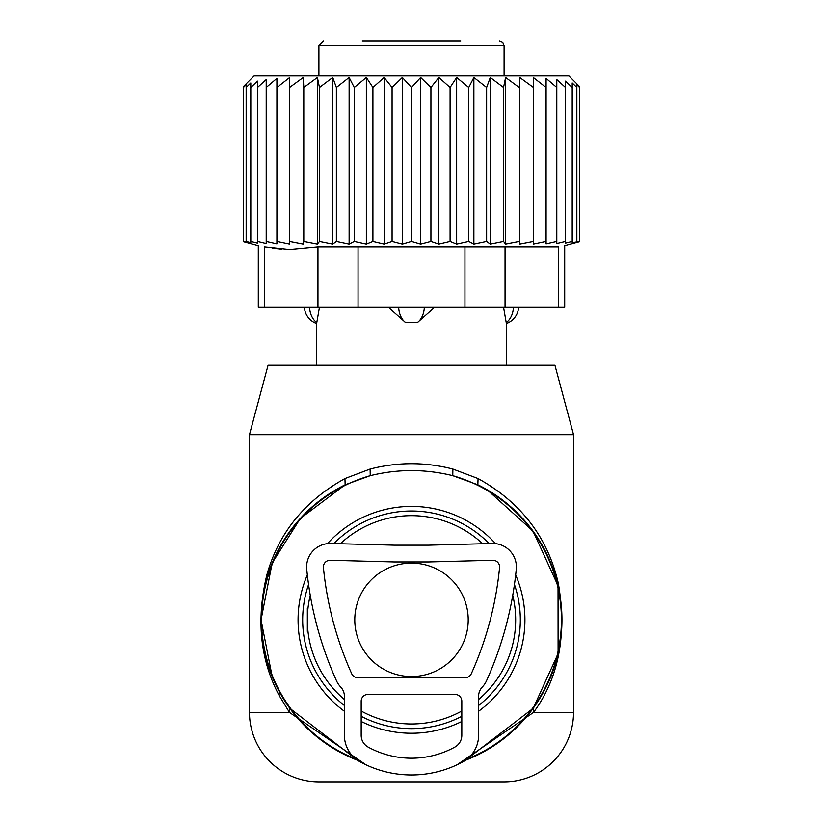 <?xml version="1.0" encoding="UTF-8"?>
<svg xmlns="http://www.w3.org/2000/svg" width="823" height="823" viewBox="0 0 823 823"><rect width="100%" height="100%" fill="white"/><g stroke="black" fill="none" stroke-linecap="round" stroke-linejoin="round"><path stroke-width="1.23" d="M482.669 543.766A104.161 104.161 0 0 0 340.331 543.766M310.261 595.317A104.161 104.161 0 0 0 344.405 699.499M361.184 711.021A104.161 104.161 0 0 0 461.816 711.021M478.595 699.499A104.161 104.161 0 0 0 512.739 595.317M457.053 764.783L533.551 712.409L533.17 708.325L465.365 760.308A150.455 150.455 0 0 0 477.844 484.788L452.763 475.673C425.254 468.884 397.746 468.884 370.237 475.673L345.156 484.788A150.455 150.455 0 0 0 357.635 760.308L289.83 708.325L277.69 688.604M504.088 781.85L318.913 781.85A69.441 69.441 0 0 1 249.472 712.409L249.472 434.647L268.082 365.206L554.918 365.206L573.528 434.647L573.528 712.409A69.441 69.441 0 0 1 504.088 781.85M573.528 434.647L249.472 434.647M272.197 676.66L261.045 619.863L272.166 563.045L300.272 518.511L345.156 484.788L344.94 478.554C304.685 500.909 278.688 532.923 266.93 574.598C256.056 619.421 260.099 659.655 279.048 695.281L289.449 712.409L365.947 764.783M533.17 708.325L558.097 653.668L558.035 585.709L533.026 531.113L487.113 489.747L477.844 484.788L478.06 478.554L452.887 469.048C425.296 461.909 397.704 461.909 370.113 469.048L344.94 478.554M573.528 712.409L533.551 712.409C558.776 677.915 567.047 634.975 558.375 583.6C547.871 537.47 521.103 502.452 478.06 478.554M249.472 712.409L289.449 712.409L289.83 708.325M370.113 469.048L370.237 475.673A149.94 149.94 0 0 0 355.999 759.104M452.887 469.048L452.763 475.673A149.94 149.94 0 0 1 467.001 759.104M354.785 619.822A56.705 56.705 0 0 0 411.5 676.537A56.705 56.705 0 0 0 468.205 619.822A56.705 56.705 0 0 0 411.5 563.117A56.705 56.705 0 0 0 354.785 619.822M558.498 307.339L564.701 307.339L564.701 245.635L579.577 241.653L579.577 86.549L568.899 75.87L254.101 75.87L243.423 86.549L243.423 241.653L258.299 245.635L258.299 307.339L264.502 307.339L264.502 246.807C256.272 245.244 256.272 245.244 264.502 246.807C256.272 245.244 256.272 245.244 264.502 246.807L289.583 249.462L317.956 246.807L558.498 246.807C566.728 245.244 566.728 245.244 558.498 246.807C566.728 245.244 566.728 245.244 558.498 246.807L558.498 307.339L505.044 307.339L505.044 246.807M289.542 87.444L303.286 77.434L303.286 244.092L289.542 241.406L289.542 77.568L276.909 87.444L276.909 78.339L266.21 87.444L266.21 79.543L257.496 87.444L257.496 81.086L250.799 87.444L250.799 82.907L246.159 87.444L246.159 84.718L243.423 87.444M243.423 241.406L246.159 242.137L246.159 87.444M246.159 241.406L250.799 242.62L250.799 87.444M250.799 241.406L257.496 243.114L257.496 87.444M257.496 241.406L266.21 243.526L266.21 87.444M519.714 244.092L519.714 77.434L519.714 244.092L533.458 241.406L533.458 244.061L546.091 241.406L546.091 243.845L556.79 241.406L556.79 243.526L565.504 241.406L565.504 243.114L572.201 241.406L572.201 242.62L579.577 241.406M505.61 244.092L503.532 241.406L503.532 87.444L505.61 77.434L505.61 244.092L519.21 241.406M490.261 244.092L486.63 241.406L486.63 87.444L490.261 77.434L490.261 244.092L503.532 241.406M473.873 244.092L468.74 241.406L468.74 87.444L473.873 77.434L473.873 244.092L486.63 241.406M456.652 244.092L450.088 241.406L450.088 87.444L456.652 77.434L456.652 244.092L468.74 241.406M438.834 244.092L430.923 241.406L430.923 87.444L438.834 77.434L438.834 244.092L450.088 241.406M420.646 244.092L411.5 241.406L411.5 87.444L420.646 77.434L420.646 244.092L430.923 241.406M402.354 244.092L392.077 241.406L392.077 87.444L402.354 77.434L402.354 244.092L411.5 241.406M384.166 244.092L372.912 241.406L372.912 87.444L384.166 77.434L384.166 244.092L392.077 241.406M366.348 244.092L354.26 241.406L354.26 87.444L366.348 77.434L366.348 244.092L372.912 241.406M349.127 244.092L336.37 241.406L336.37 87.444L349.127 77.434L349.127 244.092L354.26 241.406M332.739 244.092L319.468 241.406L319.468 87.444L332.739 77.434L332.739 244.092L336.37 241.406M317.39 244.092L303.79 241.406L303.79 87.444L317.39 77.434L317.39 244.092L319.468 241.406M303.286 244.092L303.79 241.406M266.21 241.406L276.909 243.845L276.909 241.406L289.542 244.061L289.542 241.406M572.201 241.406L572.201 82.907L576.841 87.444L576.841 84.718L576.841 241.406M572.201 82.907L572.201 87.444L565.504 81.086L565.504 241.406M565.504 81.086L565.504 87.444L556.79 79.543L556.79 241.406M556.79 87.444L546.091 78.339L546.091 241.406M546.091 87.444L533.458 77.568L533.458 241.406M276.909 241.406L276.909 87.444M505.044 307.339L264.502 307.339M281.816 249.132L272.104 248.083M303.286 77.434L303.79 87.444M317.39 77.434L319.468 87.444M332.739 77.434L336.37 87.444M349.127 77.434L354.26 87.444M366.348 77.434L372.912 87.444M384.166 77.434L392.077 87.444M402.354 77.434L411.5 87.444M420.646 77.434L430.923 87.444M438.834 77.434L450.088 87.444M456.652 77.434L468.74 87.444M473.873 77.434L486.63 87.444M490.261 77.434L503.532 87.444M505.61 77.434L519.21 87.444M519.714 77.434L533.458 87.444M576.841 84.718L579.577 87.444M478.595 696.309L478.595 735.33A30.194 30.194 0 0 1 462.917 761.8A106.939 106.939 0 0 1 360.083 761.8A30.194 30.194 0 0 1 344.405 735.33L344.405 696.309A13.415 13.415 0 0 0 340.753 687.092A23.486 23.486 0 0 1 336.412 680.621A355.68 355.68 0 0 1 306.732 569.279A23.486 23.486 0 0 1 330.712 543.509L394.495 545.176L428.505 545.176L492.288 543.509A23.486 23.486 0 0 1 516.268 569.279A355.68 355.68 0 0 1 486.588 680.621A23.486 23.486 0 0 1 482.247 687.092A13.415 13.415 0 0 0 478.595 696.309M461.816 735.33L461.816 701.175A6.707 6.707 0 0 0 455.109 694.458L367.891 694.458A6.707 6.707 0 0 0 361.184 701.175L361.184 735.33A13.415 13.415 0 0 0 368.148 747.089A90.17 90.17 0 0 0 454.852 747.089A13.415 13.415 0 0 0 461.816 735.33M499.571 567.644A338.911 338.911 0 0 1 471.291 673.739A6.707 6.707 0 0 1 465.17 677.689L357.83 677.689A6.707 6.707 0 0 1 351.709 673.739A338.911 338.911 0 0 1 323.418 567.644A6.707 6.707 0 0 1 330.28 560.278L394.279 561.955L428.721 561.955L492.72 560.278A6.707 6.707 0 0 1 499.571 567.644M307.339 608.248L307.339 631.395M506.217 322.595L503.553 307.339L506.217 322.595A18.518 13.322 -90 0 0 513.439 307.339M316.783 322.595L319.447 307.339L316.783 322.595A18.518 13.322 -90 0 1 309.561 307.339M434.575 307.339L417.364 322.595L405.636 322.595L388.425 307.339M460.098 41.15L362.902 41.15M460.777 41.15L371.636 41.15M364.301 41.15L362.223 41.15M451.364 41.15L450.798 41.15M515.671 574.948A113.42 113.42 0 0 1 478.595 711.267M461.816 721.473A113.42 113.42 0 0 1 361.184 721.473M344.405 711.267A113.42 113.42 0 0 1 307.329 574.948M489.15 543.591A108.821 108.821 0 0 0 333.85 543.591M308.563 584.536A108.821 108.821 0 0 0 344.405 705.496M495.539 543.653A113.42 113.42 0 0 0 327.461 543.653M361.184 716.308A108.821 108.821 0 0 0 461.816 716.308M478.595 705.496A108.821 108.821 0 0 0 514.437 584.536M279.048 695.281L279.46 691.958M317.956 307.339L317.956 246.807M464.954 307.339L464.954 246.807M358.046 307.339L358.046 246.807M417.364 322.595A18.518 12.859 -90 0 0 424.339 307.339M398.661 307.339A18.518 12.859 90 0 0 405.636 322.595M504.088 75.87L504.088 45.779L318.913 45.779L318.913 75.87M518.634 307.339A18.518 18.518 0 0 1 506.402 323.542L506.402 365.206M304.366 307.339A18.518 18.518 0 0 0 316.598 323.542L316.598 365.206M318.913 45.779L323.542 41.15M504.088 45.779L502.76 42.529L499.458 41.15"/></g></svg>
